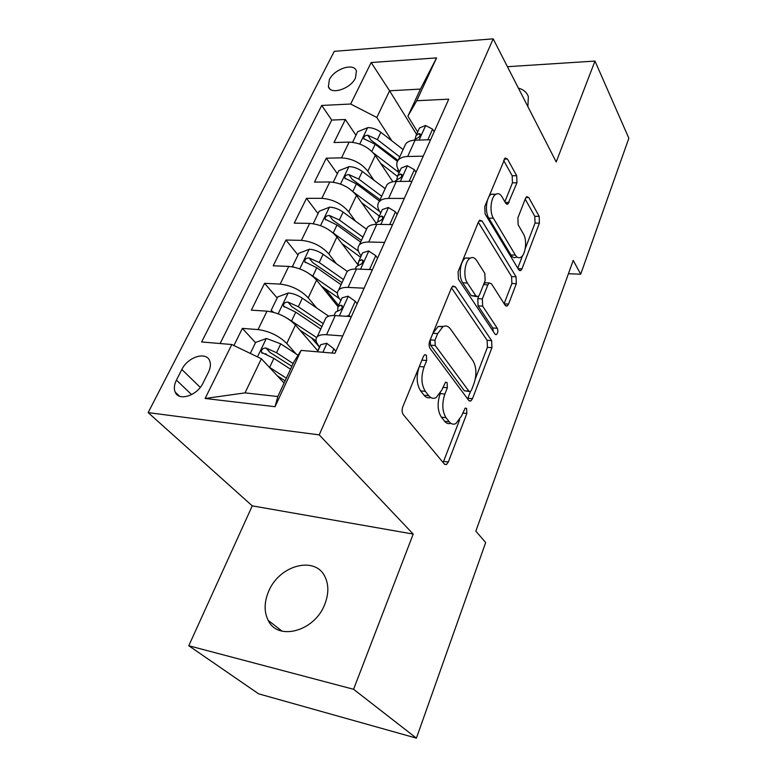 <?xml version="1.0" encoding="UTF-8"?>
<svg xmlns="http://www.w3.org/2000/svg" width="777" height="777" viewBox="0 0 777 777"><rect width="100%" height="100%" fill="white"/><g stroke="black" fill="none" stroke-linecap="round" stroke-linejoin="round"><path stroke-width="1.17" d="M426.408 355.176L424.679 354.72L423.475 356.293L402.816 406.779C401.758 409.906 401.903 412.5 403.253 414.568L444.415 464.102L446.445 464.568L448.339 462.024L466.841 413.5L466.608 408.479L465.18 408.09L461.606 415.909L455.953 423.523C453.477 424.776 451.243 424.203 449.271 421.804L446.047 417.705C442.191 411.431 441.792 403.554 444.871 394.065L447.348 387.791L447.096 382.605L445.522 382.177L441.822 390.083L436.14 397.601C433.43 398.989 430.973 398.368 428.787 395.726L425.369 391.375C421.28 384.77 420.852 376.622 424.087 366.938L426.69 360.538L426.408 355.176M268.502 591.715C264.122 602.34 264.015 611.887 268.182 620.357C277.816 641.423 314.889 631.264 324.815 604.215C328.739 594.046 328.846 584.994 325.116 577.049C315.443 555.283 278.924 565.17 268.502 591.715M329.38 79.613L328.399 86.733C330.643 95.27 350.592 88.899 355.487 77.962L356.42 71.028C354.108 62.432 334.353 68.803 329.38 79.613M516.948 182.809L516.686 175.709L507.449 159.023L505.157 157.974L484.761 206.536L485.071 213.898L518.725 269.804L520.707 270.6L522.008 268.793L539.403 223.154L539.18 216.356L528.787 197.581L526.728 196.639L525.553 198.261L517.9 217.793L518.152 224.806L523.504 234.071C527.36 240.18 525.621 254.924 520.755 257.313C518.764 258.362 516.977 257.624 515.384 255.099L493.366 218.201C489.248 211.907 490.85 196.795 495.901 194.231C498.164 193.007 500.194 193.871 501.991 196.804L505.681 203.195L507.876 204.137L516.948 182.809L512.451 182.838L512.189 175.757L503.642 160.412M556.206 161.956L594.978 61.072L628.855 138.238L580.71 274.194L573.212 260.412L475.835 531.147L485.674 542.56L416.414 738.15L353.574 689.277L413.209 534.081L319.221 434.877L493.181 38.85L556.206 161.956M455.332 286.83L452.923 286.033L451.408 288.034L429.759 340.938C428.758 343.91 428.885 346.464 430.157 348.591L468.764 400.427L470.794 401L472.474 398.708L491.928 347.678L491.637 340.627L455.332 286.83L452.185 286.684M458.09 271.727L478.477 221.901L479.797 220.144L482.148 221.056L516.064 276.777L516.326 283.692L508.556 304.079L507.158 306.012L505.157 305.283L491.433 283.731L489.277 282.945L487.869 284.858L482.332 298.902L482.643 306.119L497.261 328.263C498.242 330.808 497.97 332.915 496.425 334.596L495.027 334.12L458.43 279.225L458.09 271.727M355.973 135.285L345.357 119.503L334.003 142.541L349.164 142.104L341.501 157.867C352.35 158.518 361.14 162.976 367.842 171.241L373.98 180.235M337.354 173.727L326.291 158.187L314.5 182.09L329.788 181.973L321.833 198.339C332.799 199.203 341.763 203.7 348.737 211.849L355.477 221.134M318.036 213.607L306.497 198.329L294.25 223.145L309.664 223.378L301.398 240.384C312.471 241.472 321.639 246.018 328.885 254.03L336.334 263.656M338.481 305.312L324.99 288.539M297.989 254.992L285.936 240.015L273.222 265.802L288.753 266.404L280.157 284.1C291.346 285.421 300.709 290.015 308.246 297.863L316.56 307.896M319.425 347.115L311.441 337.83M277.175 297.979L264.578 283.333L251.35 310.149L266.997 311.159C278.263 312.645 287.752 317.259 295.474 325.009L317.9 350.932M349.164 142.104C359.974 142.667 368.687 147.115 375.291 155.419L392.861 181.76M329.788 181.973C340.705 182.741 349.601 187.228 356.468 195.425L376.117 223.174M309.664 223.378C320.697 224.368 329.778 228.894 336.917 236.966L357.964 264.86M288.753 266.404C299.893 267.638 309.178 272.212 316.598 280.128L338.014 306.682M203.069 383.003L208.45 372.212C210.557 367.812 210.955 363.986 209.635 360.713C206.128 351.126 187.684 357.041 181.847 369.493L176.428 380.108C174.174 384.673 173.757 388.665 175.175 392.094C178.681 401.622 197.29 395.658 203.069 383.003M319.221 434.877L148.145 412.606L334.285 51.331L493.181 38.85M345.357 119.503L331.721 120.066L321.727 105.458L201.622 341.958L231.799 344.522L261.373 358.741L284.071 383.08M321.727 105.458L350.66 104.021L371.163 62.539L436.587 57.896L416.734 100.748L448.776 99.155L334.945 353.282L301.126 350.408L275.058 406.701L205.138 398.475L231.799 344.522M399.553 171.746L398.951 170.833C396.27 166.569 396.056 162.976 398.3 160.033C400.223 157.809 403.35 156.633 407.663 156.498L423.232 156.167M380.749 213.015L380.118 212.111C377.311 207.935 377.01 204.448 379.215 201.641C381.099 199.534 384.226 198.456 388.587 198.417L404.302 198.426M361.208 255.905L360.547 255.021C357.605 250.932 357.206 247.562 359.362 244.91C361.208 242.919 364.335 241.958 368.735 242.016L384.605 242.405M340.87 300.514L340.18 299.65C337.101 295.658 336.606 292.424 338.694 289.947C340.501 288.082 343.628 287.247 348.067 287.422L364.092 288.199M255.526 342.667L242.356 328.389L258.051 329.574C269.357 331.157 278.933 335.8 286.781 343.473L296.144 353.972M319.716 346.95L318.988 346.105C315.753 342.22 315.151 339.141 317.181 336.849C318.939 335.13 322.057 334.421 326.544 334.722L342.715 335.936M324.679 320.483L325.893 317.851C327.671 316.084 330.798 315.316 335.256 315.569L351.369 316.608M430.604 139.724L415.093 140.181C410.79 140.346 407.672 141.569 405.74 143.832L404.263 147.047M411.965 181.323L396.309 181.449C391.958 181.527 388.84 182.644 386.936 184.8L385.518 187.898M392.579 224.602L376.767 224.368C372.387 224.349 369.26 225.359 367.395 227.399L366.035 230.351M372.397 269.658L356.439 269.036C352.01 268.91 348.883 269.804 347.057 271.707L345.775 274.514M264.578 283.333L280.157 284.1M285.936 240.015L301.398 240.384M306.497 198.329L321.833 198.339M326.291 158.187L341.501 157.867M331.721 120.066L220.105 343.531M242.356 328.389L233.906 345.532M416.589 134.372L389.588 90.792L376.816 117.482L391.88 140.851M261.373 358.741L245.037 392.88L277.826 396.542L293.978 361.723L301.126 350.408M413.209 534.081L252.263 505.856L188.782 645.745L353.574 689.277M188.782 645.745L258.595 693.822L416.414 738.15M594.978 61.072L507.439 66.696M252.263 505.856L148.145 412.606M568.414 273.737L580.71 274.194M417.667 132.012L407.886 116.181L420.454 89.083L389.588 90.792L371.163 62.539M266.666 354.73L265.685 353.671M416.734 100.748L407.886 116.181M376.816 117.482L350.66 104.021M245.037 392.88L205.138 398.475M277.826 396.542L275.058 406.701M436.587 57.896L420.454 89.083M527.884 106.634L528.341 96.649C526.855 92.366 523.543 89.53 518.414 88.131M422.105 359.644L419.318 366.511C416.074 376.175 416.501 384.304 420.619 390.899L425.369 391.375M430.652 397.474C428.205 398.358 426 397.61 424.048 395.24L420.619 390.899M450.757 423.261C448.475 424.135 446.425 423.475 444.619 421.27L441.375 417.171C437.5 410.916 437.111 403.059 440.19 393.599L440.433 392.987M443.133 462.568L459.605 419.901M475.291 378.962L487.412 347.338L487.121 340.307L451.486 287.849M467.618 398.892L470.473 391.54M434.974 340.2L435.237 345.522L468.919 391.2L470.357 391.608L471.522 390.035L473.96 383.644C476.835 374.65 476.495 366.997 472.931 360.693L450.466 329.001C448.242 326.019 445.707 325.272 442.861 326.758L437.655 333.615L434.974 340.2L430.235 339.85L430.507 345.163L435.237 345.522M469.191 391.501L464.325 390.753L430.507 345.163M443.463 326.447L438.141 326.437L432.915 333.275L437.655 333.615M430.235 339.85L432.915 333.275M478.321 222.28L511.616 276.593L516.064 276.777M504.147 303.681L511.878 283.498L511.616 276.593M486.217 282.818L484.061 283.323M478.797 296.047L477.758 298.669L478.069 305.866L492.754 327.962L497.261 328.263M493.298 331.526L492.754 327.962M476.534 260.353C474.698 257.624 472.62 256.876 470.289 258.119C464.753 260.849 462.888 276.845 467.395 283.032L475.883 295.891L478.108 296.649L479.564 294.687L485.13 280.604L484.829 273.368L476.534 260.353M470.124 258.217L465.646 257.974C460.091 260.703 458.226 276.661 462.752 282.828L467.395 283.032M476.524 296.571L471.28 295.658L462.752 282.828M504.856 201.777L512.451 182.838M495.503 194.503L491.326 194.231C486.256 196.795 484.654 211.868 488.791 218.152L493.366 218.201M516.317 257.177C514.316 258.226 512.519 257.488 510.916 254.973L488.791 218.152M525.242 248.64L535.032 223.096L534.799 216.307L525.213 199.126M517.754 268.182L522.571 255.594M269.124 367.045L286.354 378.166M277.292 375.806L285.11 380.847M250.32 353.418L255.652 342.414L266.54 338.481L280.75 343.842L298.067 355.244M293.123 363.558L276.554 352.719L265.909 347.989C262.675 348.115 261.198 349.572 261.48 352.35L273.883 358.372L290.511 369.192M265.909 347.989L269.988 352.437L291.851 366.307M332.012 353.03L333.877 348.873L326.719 343.279L320.746 344.677L319.988 346.348M335.868 351.223L333.877 348.873M287.373 318.356L316.627 337.539M299.844 330.07L316.113 340.957M272.601 312.063L271.154 310.402L277.661 296.96L288.403 292.978C293.065 293.405 297.717 295.143 302.36 298.193L328.71 316.19M319.483 346.678L319.153 347.717M271.154 310.402L273.543 312.296M323.242 323.63L298.319 306.721L287.898 302.059C284.761 302.195 283.314 303.574 283.556 306.206L295.746 312.15L320.755 329.04M287.898 302.059L291.793 306.633L321.892 326.573M310.674 274.669L337.412 293.114M321.348 286.014L339.423 298.621M293.191 266.948L292.57 266.19L298.834 253.263L309.421 249.232C314.044 249.563 318.609 251.253 323.115 254.302L347.338 271.426M339.423 303.69L338.286 305.74M292.57 266.19L293.774 267.074M343.473 279.535L319.24 262.509L309.023 257.925C305.992 258.061 304.574 259.372 304.769 261.868L316.773 267.725L341.084 284.741M309.023 257.925L312.752 262.607L342.035 282.653M332.886 232.77L358.42 251.117M341.909 243.58L360.596 257.236M313.209 223.689L319.192 211.218L329.633 207.148C334.217 207.372 338.704 209.023 343.094 212.092L366.559 229.225M357.915 263.102L357.245 263.908M362.937 237.111L339.355 219.988L329.351 215.462C326.408 215.608 325.019 216.861 325.174 219.231L336.985 225.009L360.645 242.113M329.351 215.462L332.925 220.241L361.431 240.394M361.606 202.68L379.351 216.084M353.817 192.337L379.768 211.587M333.246 182.206L338.801 170.736L349.106 166.637C353.642 166.773 358.042 168.376 362.325 171.455L385.169 188.656M381.682 196.251L358.731 179.06L348.922 174.592C346.066 174.747 344.697 175.942 344.823 178.195L356.439 183.887L379.477 201.068M348.922 174.592L352.34 179.468L380.108 199.689M346.406 316.288L348.931 315.375L355.244 301.321L348.086 296.173L342.094 297.824L341.288 299.611M334.77 313.898L335.567 312.15L338.422 310.761C341.006 309.906 342.317 308.294 342.346 305.924L340.967 305.176L338.102 306.585L337.509 310.994M348.931 315.375L349.835 316.501M357.138 303.729L355.244 301.321M368.754 269.512L369.687 269.172L375.747 255.672L368.589 250.942L362.597 252.846L361.742 254.73M355.487 268.453L356.332 266.598L359.207 265.064C361.723 264.19 363.005 262.636 363.063 260.402L361.645 259.703L358.77 261.247L358.012 265.452M377.554 258.149L375.747 255.672M389.724 224.563L395.444 211.83L388.296 207.488L382.303 209.605L381.4 211.587M375.466 224.388L376.282 222.824L379.176 221.154C381.624 220.26 382.886 218.764 382.954 216.666L381.517 216.006L378.622 217.686L377.739 221.707M397.173 214.355L395.444 211.83M409.139 181.352L414.374 169.687L407.245 165.705L401.253 168.017L400.31 170.085M394.949 181.497L398.368 178.943C400.757 178.03 402 176.583 402.088 174.602L400.621 173.99L397.707 175.796L396.736 179.662M416.025 172.261L414.374 169.687M380.507 163.238L397.329 176.34M373.436 153.04L399.116 172.717M352.593 142.269L357.702 131.731L367.861 127.603C372.348 127.651 376.68 129.215 380.856 132.294L403.108 149.563M399.747 156.876L377.389 139.627L367.764 135.227C364.986 135.383 363.646 136.529 363.743 138.675L375.184 144.279L397.426 161.383M367.764 135.227L371.037 140.171L398.028 160.392M427.797 139.802L432.595 129.137L425.475 125.495L419.493 127.991L418.521 130.138M413.918 140.239L416.841 138.335C419.172 137.403 420.396 136.004 420.493 134.13L419.007 133.566L416.083 135.48L415.035 139.219M434.168 131.75L432.595 129.137M375.291 155.419L367.842 171.241M356.468 195.425L348.737 211.849M336.917 236.966L328.885 254.03M316.598 280.128L308.246 297.863M295.474 325.009L286.781 343.473M335.256 315.569L326.544 334.722M415.093 140.181L407.663 156.498M396.309 181.449L388.587 198.417M376.767 224.368L368.735 242.016M356.439 269.036L348.067 287.422M266.997 311.159L258.051 329.574M191.618 394.629L176.428 380.108M200.262 387.393L181.847 369.493M419.318 366.511L424.087 366.938M424.048 395.24L428.787 395.726M442.9 387.354L447.348 387.791M440.19 393.599L444.871 394.065M441.375 417.171L446.047 417.705M444.619 421.27L449.271 421.804M462.703 413.043L466.841 413.5M443.706 461.392L448.339 462.024M421.93 360.139L426.69 360.538M487.121 340.307L491.637 340.627M487.412 347.338L491.928 347.678M467.909 398.242L472.474 398.708M464.325 390.753L468.919 391.2M478.933 221.018L482.148 221.056M511.878 283.498L516.326 283.692M504.254 303.856L508.556 304.079M483.527 284.673L487.869 284.858M477.758 298.669L482.332 298.902M478.069 305.866L482.643 306.119M471.28 295.658L475.883 295.891M505.254 202.457L509.1 202.467M510.916 254.973L515.384 255.099M525.874 197.581L528.787 197.581M534.799 216.307L539.18 216.356M535.032 223.096L539.403 223.154M518.036 268.648L522.008 268.793M504.215 159.081L507.449 159.023M512.189 175.757L516.686 175.709M266.268 338.578L257.478 356.866M273.883 358.372L269.619 367.366M280.75 343.842L276.554 352.719M322.892 352.253L326.903 343.424M288.131 293.075L278.166 313.801M295.746 312.15L291.666 320.784M302.36 298.193L298.319 306.721M309.149 249.33L299.767 268.852M316.773 267.725L312.84 276.029M323.115 254.302L319.24 262.509M329.37 207.245L320.532 225.641M336.985 225.009L333.207 232.993M343.094 212.092L339.355 219.988M348.844 166.734L340.511 184.062M356.439 183.887L352.875 191.433M362.325 171.455L358.731 179.06M339.403 315.831L348.261 296.299M342.404 306.973L340.967 305.176M360.547 269.201L368.764 251.058M363.053 261.587L361.645 259.703M380.837 224.427L388.471 207.595M382.886 217.958L381.517 216.006M400.34 181.42L407.42 165.802M401.932 175.99L400.621 173.99M367.599 127.7L359.751 144.036M398.222 169.609L397.416 171.367M375.184 144.279L371.824 151.379M380.856 132.294L377.389 139.627M419.085 140.064L425.65 125.583M420.26 135.587L419.007 133.566M282.022 631.157L268.182 620.357M329.866 88.928L328.399 86.733M325.893 317.851L317.181 336.849M347.057 271.707L338.694 289.947M367.395 227.399L359.362 244.91M386.936 184.8L379.215 201.641M405.74 143.832L398.3 160.033M179.536 396.212L175.175 392.094M444.609 464.316L446.445 464.568M469.133 400.825L470.794 401M438.141 326.437L442.861 326.758M505.759 305.934L507.158 306.012M484.712 282.75L489.277 282.945M495.396 334.528L496.425 334.596M465.646 257.974L470.289 258.119M506.526 204.137L507.876 204.137M491.326 194.231L495.901 194.231M519.395 270.551L520.707 270.6M262.325 353.263L261.48 352.35M320.746 344.677L317.502 351.796M319.58 346.785L317.764 350.777M284.265 307.032L283.556 306.206M339.054 304.06L337.917 306.556M305.361 262.607L304.769 261.868M357.546 263.49L357.313 263.995M325.68 219.891L325.174 219.231M345.241 178.788L344.823 178.195M342.094 297.824L338.102 306.585M335.567 312.15L334.032 315.511M362.597 252.846L358.77 261.247M356.332 266.598L355.225 269.017M382.303 209.605L378.622 217.686M376.282 222.824L375.573 224.378M401.253 168.017L397.707 175.796M395.454 180.74L395.114 181.488M364.102 139.2L363.743 138.675M419.493 127.991L416.083 135.48"/></g></svg>

